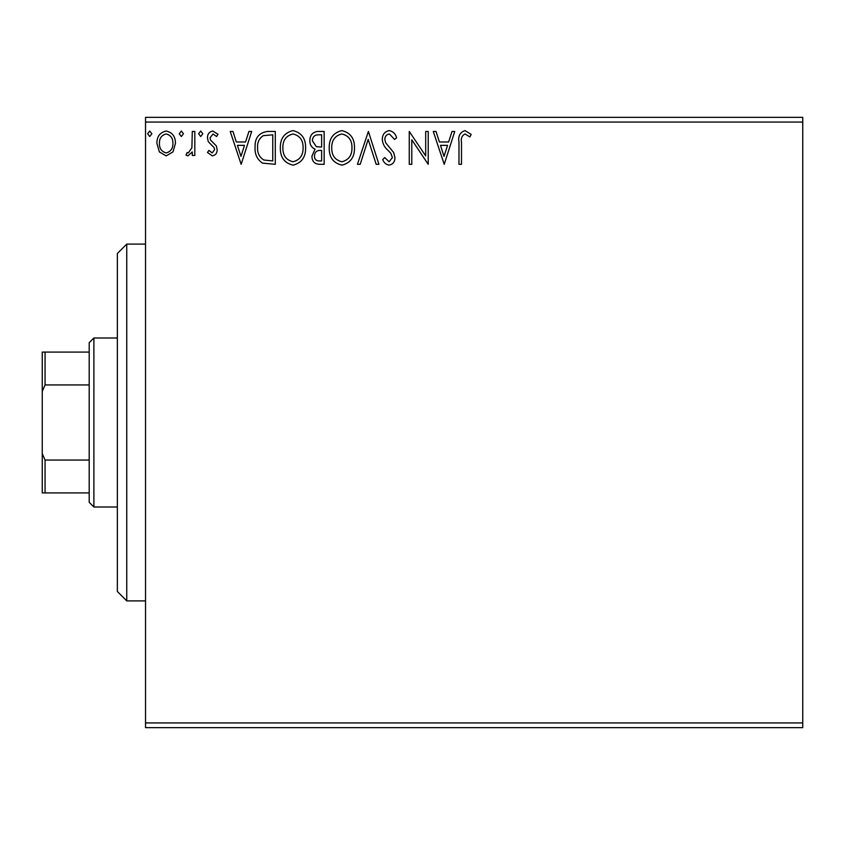 <?xml version="1.0" encoding="UTF-8"?>
<svg xmlns="http://www.w3.org/2000/svg" width="845" height="845" viewBox="0 0 845 845"><rect width="100%" height="100%" fill="white"/><g stroke="black" fill="none" stroke-linecap="round" stroke-linejoin="round"><path stroke-width="1.27" d="M172.982 151.899L166.169 155.881L159.356 151.92L156.906 143.386C156.843 136.573 159.927 132.454 166.169 131.028C172.412 132.443 175.506 136.573 175.443 143.386L172.982 151.899M194.815 131.44L194.815 155.459L192.29 155.459L192.29 151.92L187.896 155.881L185.974 155.058L187.178 152.501L188.308 152.934L191.899 147.759L192.29 131.44L194.815 131.44M212.338 155.881L207.458 152.459L208.937 150.399L212.179 152.934L214.619 149.702L214.017 147.516L208.292 141.675L207.458 137.957C207.437 134.101 209.211 131.788 212.792 131.028L217.989 134.27L216.542 136.499L213.077 133.975L209.982 137.841L210.585 140.122L216.341 145.879L217.144 149.576C217.207 153.103 215.602 155.205 212.338 155.881M267.654 131.44L275.29 131.44L275.29 164.31L262.489 163.117C257.155 159.42 254.683 154.202 255.063 147.463C254.694 137.978 258.887 132.644 267.654 131.44M324.153 131.44L324.153 164.31L319.505 164.31C314.509 164.057 311.985 161.342 311.942 156.167L315.016 149.174C311.53 147.505 309.798 144.706 309.83 140.777C309.872 135.348 312.449 132.242 317.583 131.44L324.153 131.44M368.388 131.44L378.93 164.31L376.173 164.31L368.188 139.372L360.192 164.31L357.435 164.31L368.388 131.44M425.69 131.44L428.214 131.44L428.214 164.31L411.79 139.795L411.79 164.31L409.255 164.31L409.255 131.44L425.69 155.892L425.69 131.44M461.497 142.446L461.497 164.31L458.972 164.31L458.972 142.118C457.958 136.151 459.965 132.316 464.982 130.605L471.193 134.397L469.904 136.922L465.003 133.975C461.909 135.591 460.736 138.422 461.497 142.446M145.53 122.06L145.53 117.36L802.75 117.36L802.75 122.06L145.53 122.06L145.53 722.94L802.75 722.94L802.75 727.64L145.53 727.64L145.53 722.94M802.75 122.06L802.75 722.94M444.227 164.31L433.274 131.44L436.02 131.44L439.4 141.981L448.632 141.981L452.012 131.44L454.758 131.44L444.227 164.31M389.239 130.605C393.062 131.376 395.523 133.763 396.622 137.788L394.562 139.446L389.418 133.975C386.418 134.524 384.887 136.372 384.824 139.541L385.658 142.763L393.643 152.48L394.932 157.476C394.974 161.744 393.02 164.3 389.059 165.145C385.996 164.543 383.883 162.694 382.722 159.589L384.697 157.561L389.101 161.775L392.407 157.614L390.876 153.367L387.76 150.104C384.475 147.262 382.658 143.724 382.299 139.499C382.341 134.566 384.655 131.598 389.239 130.605M354.488 147.727C354.678 157.107 350.517 162.905 342.014 165.145C333.31 163.127 329.043 157.371 329.212 147.886C329.054 138.506 333.247 132.739 341.813 130.605C350.379 132.665 354.604 138.379 354.488 147.727M305.615 147.727C305.805 157.107 301.644 162.905 293.141 165.145C284.448 163.127 280.181 157.371 280.339 147.886C280.181 138.506 284.385 132.739 292.94 130.605C301.517 132.665 305.742 138.379 305.615 147.727M241.163 164.31L230.21 131.44L232.956 131.44L236.336 141.981L245.568 141.981L248.948 131.44L251.694 131.44L241.163 164.31M202.821 133.763L200.719 136.499L198.607 133.763L200.719 131.028L202.821 133.763M183.45 133.763L181.337 136.499L179.235 133.763L181.337 131.028L183.45 133.763M151.846 133.763L149.745 136.499L147.632 133.763L149.745 131.028L151.846 133.763M440.477 145.351L444.026 156.378L447.554 145.351L440.477 145.351M331.736 147.896C331.62 155.417 335 160.043 341.898 161.775C348.763 159.958 352.111 155.279 351.964 147.748C352.08 140.27 348.731 135.675 341.898 133.975C334.969 135.675 331.578 140.312 331.736 147.896M319.009 160.93L321.628 160.93L321.628 150.399L320.339 150.399C316.558 150.378 314.593 152.28 314.467 156.103C314.477 159.187 315.988 160.803 319.009 160.93M320.35 147.03L321.628 147.03L321.628 134.82L318.745 134.82C314.72 134.756 312.597 136.742 312.365 140.777L316.326 146.639L320.35 147.03M282.874 147.896C282.748 155.417 286.128 160.043 293.025 161.775C299.89 159.958 303.249 155.279 303.091 147.748C303.218 140.27 299.859 135.675 293.025 133.975C286.096 135.675 282.705 140.312 282.874 147.896M272.755 160.93L272.755 134.82L263.281 135.654C259.172 138.39 257.271 142.33 257.588 147.463C257.271 152.998 259.341 157.181 263.83 160.011L272.755 160.93M237.413 145.351L240.962 156.378L244.49 145.351L237.413 145.351M159.43 143.365C159.325 148.466 161.575 151.646 166.169 152.934C170.774 151.656 173.024 148.466 172.908 143.365C173.024 138.284 170.774 135.158 166.169 133.975C161.564 135.147 159.314 138.284 159.43 143.365M126.75 600.89L117.36 591.5L117.36 253.5L126.75 244.11L126.75 600.89L145.53 600.89M93.89 507L89.19 502.31L89.19 342.69L93.89 338L93.89 507L117.36 507M93.89 338L117.36 338M89.19 492.92L42.25 492.92L42.25 352.08L45.07 352.08L45.07 384.94L42.25 391.372M42.25 453.628L45.07 460.06L45.07 492.92M89.19 460.06L45.07 460.06M89.19 384.94L45.07 384.94M89.19 352.08L45.07 352.08M126.75 244.11L145.53 244.11"/></g></svg>
